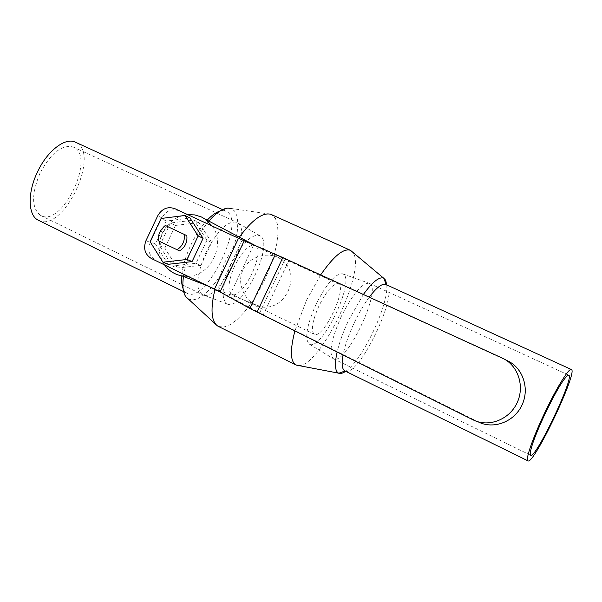 <?xml version="1.0" encoding="UTF-8"?>
<svg xmlns="http://www.w3.org/2000/svg" width="602" height="602" viewBox="0 0 602 602"><rect width="100%" height="100%" fill="white"/><g stroke="black" fill="none" stroke-linecap="round" stroke-linejoin="round"><path stroke-width="0.45" stroke-dasharray="3.01 2.26" d="M478.319 421.927L263.27 314.763L218.27 290.631L151.38 258.514M174.911 208.676L242.124 240.16L288.87 260.621L507.336 360.726M178.967 210.768C171.766 208.337 166.069 210.692 161.878 217.841L150.252 242.471C147.392 250.251 149.183 256.166 155.617 260.207M206.93 240.198L196.019 263.292L172.307 265.986L159.65 245.834L170.426 223.011L193.994 220.076L206.93 240.198L211.686 242.501L200.887 265.369L196.019 263.292M168.176 264.323L155.444 244.021L166.31 221.017L190.036 218.044M179.644 250.868L158.507 240.853M161.17 242.027C160.523 235.54 162.901 230.491 168.319 226.886L165.693 225.645M168.319 226.886L186.838 235.638M155.444 244.021L150.101 241.718M166.31 221.017L161.073 218.488M200.887 265.369L177.372 268.025L172.307 265.986M177.372 268.025L164.813 248.054L159.65 245.834M164.813 248.054L175.483 225.457L170.426 223.011M175.483 225.457L198.848 222.567L193.994 220.076M198.848 222.567L211.686 242.501M164.564 264.918C158.183 255.082 157.446 244.465 162.352 233.049C167.905 222.251 176.356 216.11 187.719 214.636M278.312 257.498L281.819 259.53C291.458 267.649 293.528 278.244 288.042 291.323C282.045 302.859 273.346 308.119 261.945 307.103C246.933 305.094 235.457 284.934 242.997 269.929C248.867 257.016 266.272 251.696 278.312 257.498M212.205 226.028C226.232 244.224 210.753 276.145 187.869 276.235M239.34 237.15L225.231 261.494L214.982 289.404M218.518 326.472L223.696 327.104L229.934 324.794L236.872 319.76L244.171 312.31L251.463 302.844L258.408 291.842L264.692 279.832L270.02 267.371L274.143 255.045L276.86 243.411L278.019 233.057L277.522 224.508L275.355 218.24L271.585 214.636M320.67 274.911L306.546 300.112L294.882 331.002M298.72 365.549C320.595 366.964 367.544 268.048 352.576 252.08M318.992 305.816C312.25 321.235 310.685 330.709 314.274 334.238C323.048 339.852 348.039 287.259 338.166 283.956C333.109 283.407 326.72 290.691 318.992 305.816M234.742 265.813C228.293 280.863 227.293 290.345 231.762 294.25C242.395 300.737 266.754 249.476 255.022 245.285C249.123 244.292 242.358 251.132 234.742 265.813M208.902 221.122C203.017 228.053 197.742 236.405 193.084 246.165C188.08 256.888 184.874 266.995 183.459 276.468M187.801 298.72L192.158 300.074L197.494 298.848L203.491 295.168L209.827 289.291L216.156 281.555L222.153 272.39L227.511 262.269L231.973 251.726L235.292 241.282L237.293 231.477L237.858 222.845L236.925 215.855L234.509 210.933L230.716 208.397L270.448 214.199M207.156 220.197C201.076 226.751 195.635 235.043 190.834 245.067C185.642 256.249 182.624 266.513 181.766 275.866M183.106 288.734L184.257 290.856L186.951 293.272C206.478 304.928 247.287 219.03 225.953 211.189L222.386 210.617L219.986 211.061M363.375 294.476L348.701 320.068C343.26 331.672 339.393 342.335 337.112 352.057M345.706 371.291C362.284 360.643 388.96 304.462 386.74 284.889M369.244 297.162C363.999 304.288 359.018 312.799 354.3 322.695C348.656 334.772 344.901 345.54 343.042 355.014M344.961 370.922L345.081 370.975C358.777 378.327 400.428 290.661 386.115 284.611L385.965 284.535M341.281 316.479C331.145 339.543 328.511 353.622 333.388 358.724L333.425 358.739C345.676 366.656 383.105 287.876 369.259 283.309L369.229 283.294C362.126 282.737 352.81 293.799 341.281 316.479M315.967 304.439C306.591 325.9 304.364 339.122 309.3 344.111C321.573 352.223 356.685 278.312 342.673 273.857C335.623 273.195 326.72 283.392 315.967 304.439M231.123 264.158C222.04 285.431 220.693 298.697 227.089 303.957C242.079 312.363 275.558 241.906 259.597 235.54C251.403 233.9 241.914 243.434 231.123 264.158M206.05 252.261C196.576 274.52 195.319 288.621 202.28 294.566L202.498 294.664C219.241 303.867 254.533 229.58 236.857 222.349L236.639 222.251C227.556 220.603 217.36 230.604 206.05 252.261M39.928 173.376C31.266 194.559 31.537 208.601 40.733 215.501C62.292 227.842 96.425 156.008 73.271 147.038C61.998 144.247 50.884 153.028 39.928 173.376M38.52 220.324C63.157 233.651 101.49 152.84 75.551 142.245M473.104 419.865L477.928 421.769M218.27 290.631L242.124 240.16M253.465 245.315L229.385 296.244M505.01 359.514L502.369 358.145M259.665 312.905L285.175 258.965M288.87 260.621L263.27 314.763M161.878 217.841L157.709 215.817M145.985 240.634L150.252 242.471M208.382 286.198L261.945 307.11M255.985 245.917L281.819 259.522M231.762 294.25L314.274 334.238M255.022 245.285L338.166 283.956M184.257 290.856L185.762 296.658M222.386 210.617L227.834 208.119M215.697 324.275L217.405 325.84M333.425 358.739L530.625 455.247M369.259 283.309L568.694 375.121M309.3 344.111L333.388 358.724M342.673 273.857L369.229 283.294M259.597 235.54L236.857 222.349M227.089 303.957L202.498 294.664M40.733 215.501L202.28 294.566M73.271 147.038L236.639 222.251M183.625 291.631L186.951 293.272M222.559 209.631L225.953 211.189"/><path stroke-width="0.9" d="M249.853 308.42L473.104 419.865C488.32 427.661 509.142 419.88 517.005 403.009C525.094 386.243 517.991 365.09 502.369 358.145L282.835 257.581L238.505 238.264L174.911 208.676C167.665 206.23 161.93 208.608 157.709 215.817L145.985 240.634C143.103 248.483 144.901 254.443 151.38 258.514L220.016 291.955L249.853 308.42L275.453 254.277M477.928 421.769L478.319 421.927C493.444 429.67 514.131 421.972 521.919 405.236C529.948 388.621 522.867 367.634 507.336 360.726L505.01 359.514M185.01 215.463L190.036 218.044L203.062 238.317L192.061 261.599L168.176 264.323L162.924 262.216L150.101 241.718L161.073 218.488L185.01 215.463L198.126 235.931L187.019 259.447L162.924 262.216M184.287 234.426C184.964 240.996 182.549 246.098 177.056 249.732L158.507 240.853C157.852 234.336 160.252 229.264 165.693 225.645L186.838 235.638C187.515 242.177 185.115 247.249 179.644 250.868L177.056 249.732M203.062 238.317L198.126 235.931M192.061 261.599L187.019 259.447M187.719 214.636L194.777 214.914L201.474 216.998L205.591 219.376L212.205 226.028M187.869 276.235L182.022 275.912C174.768 274.587 168.951 270.923 164.564 264.918M214.982 289.404C210.369 308.766 211.174 320.911 217.405 325.84L218.518 326.472M271.585 214.636L270.448 214.199C262.314 212.446 251.945 220.091 239.34 237.15M294.882 331.002C289.976 350.048 290.277 361.35 295.8 364.902L298.72 365.549M352.576 252.08L350.266 250.259C343.358 248.152 333.493 256.369 320.67 274.911M183.459 276.468C182.203 285.837 182.97 292.564 185.762 296.658L215.697 324.275M230.716 208.397L227.834 208.119C222.364 208.593 216.058 212.927 208.902 221.122M181.766 275.866C181.337 281.262 181.789 285.559 183.106 288.734M219.986 211.061C216.088 212.243 211.806 215.29 207.156 220.197M337.112 352.057C334.486 364.097 334.953 371.125 338.512 373.142L338.768 373.255C340.559 373.925 342.869 373.27 345.706 371.291M386.74 284.889L385.626 280.193L383.64 278.147C379.192 276.536 372.435 281.984 363.375 294.476M343.042 355.014C341.439 363.962 342.034 369.237 344.811 370.855L344.961 370.922M385.965 284.535L385.852 284.483C382.187 283.196 376.649 287.425 369.244 297.162M544.599 413.062C532.853 437.692 525.155 460.056 527.916 460.831C533.44 465.76 578.582 370.749 571.313 369.493C568.965 367.792 556.323 388.2 544.599 413.062M545.261 413.348C534.027 437.752 529.143 451.726 530.625 455.247C535.441 459.612 575.083 376.182 568.694 375.121C564.992 376.22 557.181 388.96 545.261 413.348M75.551 142.245L75.348 142.155C65.279 137.023 47.114 150.974 37.369 172.187C27.278 193.039 28.031 215.636 38.265 220.197L38.52 220.324M257.039 312.129L282.835 257.581M220.016 291.955L244.171 240.845M238.505 238.264L214.455 289.148M182.022 275.912L208.382 286.198M205.591 219.376L255.985 245.917M218.18 326.307L295.8 364.902M271.299 214.508L350.266 250.259M383.64 278.147L350.567 250.402M338.512 373.142L296.094 365.053M386.108 284.603L383.895 278.282M345.074 370.975L338.768 373.255M344.811 370.855L527.916 460.831M385.852 284.483L571.313 369.493M38.265 220.197L183.625 291.631M75.348 142.155L222.559 209.631"/></g></svg>
